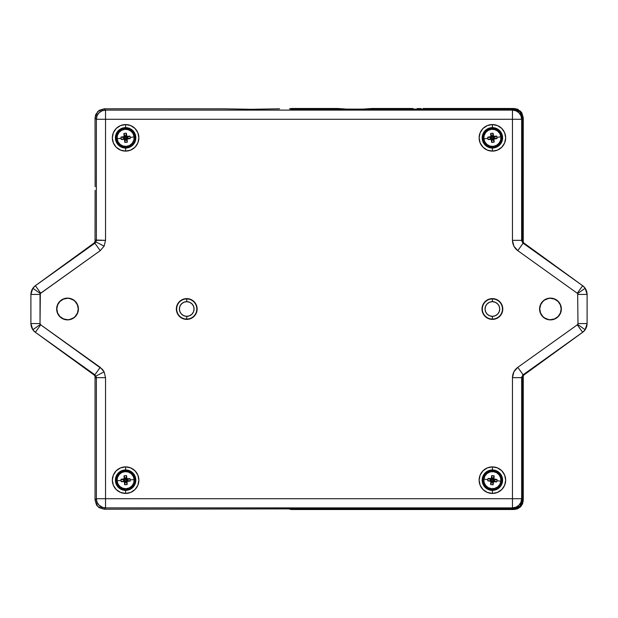 <?xml version="1.0" encoding="UTF-8"?>
<svg xmlns="http://www.w3.org/2000/svg" width="618" height="618" viewBox="0 0 618 618"><rect width="100%" height="100%" fill="white"/><g stroke="black" fill="none" stroke-linecap="round" stroke-linejoin="round"><path stroke-width="0.93" d="M582.697 285.748A3.515 1.491 126 0 0 582.674 285.725L523.724 242.889L523.438 243.229L523.724 242.889A3.515 3.515 62.8 0 1 522.249 240.031L522.31 241.167L522.249 240.031A3.515 3.515 -117.2 0 0 523.724 242.889L582.65 285.709L585.169 288.274L587.1 294.431L587.1 323.569L585.169 329.726L582.65 332.291A3.515 1.491 54 0 0 582.697 332.252M35.303 332.252A3.515 1.491 -54 0 0 35.326 332.275L94.886 374.794L94.276 375.111A3.515 3.515 -117.2 0 1 95.751 377.969L95.69 376.833L95.751 377.969A3.515 3.515 62.8 0 0 94.276 375.111L35.35 332.291L32.831 329.726L30.9 323.569L30.9 294.431L32.831 288.274L35.35 285.709L32.831 288.274L35.35 285.709L94.276 242.889L94.886 243.206L35.365 285.717L40.695 293.179L100.216 250.661L94.886 243.206L100.216 250.661L104.125 246.149L105.531 240.34L96.362 240.34L95.968 241.955L104.125 246.149L95.968 241.955L35.365 285.717L32.831 288.274L30.9 294.431L30.9 323.569L32.831 329.726L35.35 332.291L32.831 329.726L35.365 332.283L95.968 376.045L104.125 371.851L100.216 367.339L94.886 374.794L100.216 367.339L40.695 324.821L35.365 332.283L40.695 324.821L40.332 324.458L32.831 329.726L40.332 324.458L40.023 323.569L30.9 323.569L40.023 323.569L40.023 294.431L30.9 294.431L40.023 294.431L40.332 293.542L32.831 288.274L40.332 293.542L40.695 293.179L35.35 285.709L94.523 242.905M550.46 298.301A10.699 10.699 0 0 0 539.769 309A10.699 10.699 0 0 0 550.46 319.699L550.46 319.885A10.885 10.885 0 0 1 539.576 309A10.885 10.885 0 0 1 550.46 298.115L550.46 298.115A10.885 10.885 0 0 1 561.345 309A10.885 10.885 0 0 1 550.46 319.885L550.46 319.699A10.699 10.699 0 0 0 561.159 309A10.699 10.699 0 0 0 550.46 298.301L554.555 299.12L558.031 301.437L560.348 304.906L561.159 309L560.348 313.094L558.031 316.563L554.555 318.88L550.46 319.699M67.54 298.301A10.699 10.699 0 0 0 56.841 309A10.699 10.699 0 0 0 67.54 319.699L67.54 319.885A10.885 10.885 0 0 1 56.655 309A10.885 10.885 0 0 1 67.54 298.115L67.54 298.115A10.885 10.885 0 0 1 78.424 309A10.885 10.885 0 0 1 67.54 319.885L67.54 319.699A10.699 10.699 0 0 0 78.231 309A10.699 10.699 0 0 0 67.54 298.301L63.445 299.12L59.969 301.437L57.652 304.906L56.841 309L57.652 313.094L59.969 316.563L63.445 318.88L67.54 319.699M492.391 469.95A10.212 10.212 0 0 1 502.604 480.163A10.212 10.212 0 0 1 492.391 490.383L492.391 493.434A13.272 13.272 0 0 0 505.663 480.163A13.272 13.272 0 0 0 492.391 466.891L492.391 470.537A9.625 9.625 0 0 0 482.766 480.163A9.625 9.625 0 0 0 492.391 489.796L492.391 490.383A10.212 10.212 0 0 1 482.171 480.163A10.212 10.212 0 0 1 492.391 469.95A10.212 10.212 0 0 1 502.604 480.163A10.212 10.212 0 0 1 492.391 490.383L492.391 489.796L496.076 489.062L499.197 486.976L501.283 483.848L502.017 480.163L500.395 474.817L496.076 471.271L490.514 470.723L485.586 473.357L482.944 478.286L483.492 483.848L487.038 488.174L492.391 489.796A9.625 9.625 0 0 0 502.017 480.163A9.625 9.625 0 0 0 492.391 470.537L492.391 466.891A13.272 13.272 0 0 0 479.12 480.163A13.272 13.272 0 0 0 492.391 493.434L492.391 490.383A10.212 10.212 0 0 1 482.171 480.163A10.212 10.212 0 0 1 492.391 469.95M492.391 127.617A10.212 10.212 0 0 1 502.604 137.837A10.212 10.212 0 0 1 492.391 148.05L492.391 151.109A13.272 13.272 0 0 0 505.663 137.837A13.272 13.272 0 0 0 492.391 124.566L492.391 128.204A9.625 9.625 0 0 0 482.766 137.837A9.625 9.625 0 0 0 492.391 147.463L492.391 148.05A10.212 10.212 0 0 1 482.171 137.837A10.212 10.212 0 0 1 492.391 127.617A10.212 10.212 0 0 1 502.604 137.837A10.212 10.212 0 0 1 492.391 148.05L492.391 147.463L496.076 146.729L499.197 144.643L501.283 141.522L502.017 137.837L500.395 132.484L496.076 128.938L490.514 128.389L485.586 131.024L482.944 135.96L483.492 141.522L487.038 145.84L492.391 147.463A9.625 9.625 0 0 0 502.017 137.837A9.625 9.625 0 0 0 492.391 128.204L492.391 124.566A13.272 13.272 0 0 0 479.12 137.837A13.272 13.272 0 0 0 492.391 151.109L492.391 148.05A10.212 10.212 0 0 1 482.171 137.837A10.212 10.212 0 0 1 492.391 127.617M125.608 127.617A10.212 10.212 0 0 1 135.829 137.837A10.212 10.212 0 0 1 125.608 148.05L125.608 151.109A13.272 13.272 0 0 0 138.88 137.837A13.272 13.272 0 0 0 125.608 124.566L125.608 128.204A9.625 9.625 0 0 0 115.983 137.837A9.625 9.625 0 0 0 125.608 147.463L125.608 148.05A10.212 10.212 0 0 1 115.396 137.837A10.212 10.212 0 0 1 125.608 127.617A10.212 10.212 0 0 1 135.829 137.837A10.212 10.212 0 0 1 125.608 148.05L125.608 147.463L129.293 146.729L132.414 144.643L134.508 141.522L135.234 137.837L133.612 132.484L129.293 128.938L123.731 128.389L118.803 131.024L116.169 135.96L116.717 141.522L120.263 145.84L125.608 147.463A9.625 9.625 0 0 0 135.234 137.837A9.625 9.625 0 0 0 125.608 128.204L125.608 124.566A13.272 13.272 0 0 0 112.337 137.837A13.272 13.272 0 0 0 125.608 151.109L125.608 148.05A10.212 10.212 0 0 1 115.396 137.837A10.212 10.212 0 0 1 125.608 127.617M125.608 469.95A10.212 10.212 0 0 1 135.829 480.163A10.212 10.212 0 0 1 125.608 490.383L125.608 493.434A13.272 13.272 0 0 0 138.88 480.163A13.272 13.272 0 0 0 125.608 466.891L125.608 470.537A9.625 9.625 0 0 0 115.983 480.163A9.625 9.625 0 0 0 125.608 489.796L125.608 490.383A10.212 10.212 0 0 1 115.396 480.163A10.212 10.212 0 0 1 125.608 469.95A10.212 10.212 0 0 1 135.829 480.163A10.212 10.212 0 0 1 125.608 490.383L125.608 489.796L129.293 489.062L132.414 486.976L134.508 483.848L135.234 480.163L133.612 474.817L129.293 471.271L123.731 470.723L118.803 473.357L116.169 478.286L116.717 483.848L120.263 488.174L125.608 489.796A9.625 9.625 0 0 0 135.234 480.163A9.625 9.625 0 0 0 125.608 470.537L125.608 466.891A13.272 13.272 0 0 0 112.337 480.163A13.272 13.272 0 0 0 125.608 493.434L125.608 490.383A10.212 10.212 0 0 1 115.396 480.163A10.212 10.212 0 0 1 125.608 469.95M186.736 298.61L186.736 298.934A10.066 10.066 0 0 1 196.81 309A10.066 10.066 0 0 1 186.736 319.066L186.736 319.39A10.39 10.39 0 0 0 197.134 309A10.39 10.39 0 0 0 186.736 298.61A10.39 10.39 0 0 0 176.346 309A10.39 10.39 0 0 0 186.736 319.39L186.736 319.066A10.066 10.066 0 0 0 196.81 309A10.066 10.066 0 0 0 186.736 298.934L186.736 301.661A7.339 7.339 0 0 1 194.075 309A7.339 7.339 0 0 1 186.736 316.339L186.736 319.066L186.736 316.339L189.548 315.775L191.928 314.183L193.519 311.804L194.075 309L193.519 306.196L191.928 303.817L189.548 302.225L186.736 301.661L183.932 302.225L181.553 303.817L179.962 306.196L179.405 309L179.962 311.804L181.553 314.183L183.932 315.775L186.736 316.339A7.339 7.339 0 0 1 179.405 309A7.339 7.339 0 0 1 186.736 301.661L186.736 298.934A10.066 10.066 0 0 0 176.671 309A10.066 10.066 0 0 0 186.736 319.066A10.066 10.066 0 0 1 176.671 309A10.066 10.066 0 0 1 186.736 298.934L184.712 298.811L180.966 300.356L179.39 301.654L177.142 305.022L176.346 309L176.547 311.024L177.142 312.978L179.39 316.346L180.966 317.644L184.712 319.189L186.736 319.39L190.715 318.602L192.515 317.644L195.381 314.771L196.933 311.024L197.134 309L196.339 305.022L194.091 301.654L190.715 299.398L186.736 298.61M492.391 298.61L492.391 298.934A10.066 10.066 0 0 1 502.457 309A10.066 10.066 0 0 1 492.391 319.066L492.391 319.39A10.39 10.39 0 0 0 502.782 309A10.39 10.39 0 0 0 492.391 298.61A10.39 10.39 0 0 0 482.001 309A10.39 10.39 0 0 0 492.391 319.39L492.391 319.066A10.066 10.066 0 0 0 502.457 309A10.066 10.066 0 0 0 492.391 298.934L492.391 301.661A7.339 7.339 0 0 1 499.723 309A7.339 7.339 0 0 1 492.391 316.339L492.391 319.066L492.391 316.339L495.196 315.775L497.575 314.183L499.166 311.804L499.723 309L499.166 306.196L497.575 303.817L495.196 302.225L492.391 301.661L489.58 302.225L487.2 303.817L485.617 306.196L485.053 309L485.617 311.804L487.2 314.183L489.58 315.775L492.391 316.339A7.339 7.339 0 0 1 485.053 309A7.339 7.339 0 0 1 492.391 301.661L492.391 298.934A10.066 10.066 0 0 0 482.326 309A10.066 10.066 0 0 0 492.391 319.066A10.066 10.066 0 0 1 482.326 309A10.066 10.066 0 0 1 492.391 298.934L490.36 298.811L486.613 300.356L483.747 303.229L482.789 305.022L482.195 306.976L482.195 311.024L483.747 314.771L485.045 316.346L486.613 317.644L490.36 319.189L492.391 319.39L496.37 318.602L498.162 317.644L501.028 314.771L501.994 312.978L502.782 309L501.994 305.022L499.738 301.654L496.37 299.398L492.391 298.61M483.894 479.12A8.559 8.559 0 0 0 491.349 488.66A8.559 8.559 0 0 0 500.881 481.206A8.559 8.559 0 0 1 491.349 488.66A8.559 8.559 0 0 1 483.894 479.12A8.559 8.559 0 0 0 491.349 488.66A8.559 8.559 0 0 0 500.881 481.206L496.887 480.719A13.287 6.643 97 0 1 496.71 481.932L493.566 481.669L493.056 484.79L491.835 484.666L490.622 484.489L490.885 481.337L487.772 480.835A13.287 6.643 -83 0 1 487.888 479.614L483.894 479.12L487.888 479.614A13.287 6.643 97 0 0 487.772 480.835L491.882 480.565L491.696 482.079L492.6 482.195L492.793 480.673L494.307 480.866L494.415 479.954L492.901 479.769L493.087 478.247L492.175 478.139L491.99 479.653L490.476 479.468L490.36 480.379L490.476 479.468L491.99 479.653L492.175 478.139L493.087 478.247L492.901 479.769L494.415 479.954L494.307 480.866L496.71 481.932A13.287 6.643 -83 0 0 496.887 480.719A13.287 6.643 -83 0 0 497.011 479.498L494.415 479.954L497.011 479.498A13.472 2.341 -173 0 0 493.898 478.989L492.901 479.769L493.898 478.989A13.472 2.341 -83 0 0 494.161 475.845L493.087 478.247L494.161 475.845A13.287 6.643 -173 0 0 491.719 475.543L492.175 478.139L491.719 475.543A13.472 2.341 97 0 0 491.217 478.656L491.99 479.653L491.217 478.656A13.472 2.341 -173 0 0 488.065 478.394L490.476 479.468L488.065 478.394A13.287 6.643 97 0 0 487.888 479.614A13.287 6.643 -83 0 1 488.065 478.394L491.217 478.656L491.719 475.543L492.948 475.667L494.161 475.845L493.898 478.989L497.011 479.498A13.287 6.643 97 0 1 496.887 480.719L500.881 481.206A8.559 8.559 0 0 0 493.434 471.673A8.559 8.559 0 0 0 483.894 479.12A8.559 8.559 0 0 1 493.434 471.673A8.559 8.559 0 0 1 500.881 481.206A8.559 8.559 0 0 0 493.434 471.673A8.559 8.559 0 0 0 483.894 479.12L484.945 475.945L487.123 473.419L490.105 471.92L493.434 471.673L496.609 472.716L499.135 474.894L500.642 477.876L500.881 481.206L499.838 484.381L497.66 486.907L494.678 488.413L491.349 488.66L488.174 487.61L485.648 485.431L484.141 482.449L483.894 479.12M483.886 138.826A8.559 8.559 0 0 0 493.38 146.335A8.559 8.559 0 0 0 500.889 136.848A8.559 8.559 0 0 1 493.38 146.335A8.559 8.559 0 0 1 483.886 138.826A8.559 8.559 0 0 0 493.38 146.335A8.559 8.559 0 0 0 500.889 136.848L496.895 137.312A13.287 6.643 83.4 0 1 497.011 138.532L493.89 139.019L494.13 142.171L492.917 142.341L491.689 142.457L491.202 139.336L488.058 139.575A13.287 6.643 -96.6 0 1 487.888 138.362L483.886 138.826L487.888 138.362A13.287 6.643 83.4 0 0 488.058 139.575L491.99 138.347L492.167 139.861L493.079 139.753L492.901 138.239L494.415 138.061L494.307 137.15L492.793 137.327L492.616 135.805L491.704 135.914L491.882 137.435L490.368 137.613L490.468 138.517L490.368 137.613L491.882 137.435L491.704 135.914L492.616 135.805L492.793 137.327L494.307 137.15L494.415 138.061L497.011 138.532A13.287 6.643 -96.6 0 0 496.895 137.312A13.287 6.643 -96.6 0 0 496.725 136.099L494.307 137.15L496.725 136.099A13.472 2.341 173.4 0 0 493.573 136.339L492.793 137.327L493.573 136.339A13.472 2.341 -96.6 0 0 493.087 133.218L492.616 135.805L493.087 133.218A13.287 6.643 173.4 0 0 490.653 133.503L491.704 135.914L490.653 133.503A13.472 2.341 83.4 0 0 490.893 136.648L491.882 137.435L490.893 136.648A13.472 2.341 173.4 0 0 487.772 137.134L490.368 137.613L487.772 137.134A13.287 6.643 83.4 0 0 487.888 138.362A13.287 6.643 -96.6 0 1 487.772 137.134L490.893 136.648L490.653 133.503L491.866 133.333L493.087 133.218L493.573 136.339L496.725 136.099A13.287 6.643 83.4 0 1 496.895 137.312L500.889 136.848A8.559 8.559 0 0 0 491.403 129.332A8.559 8.559 0 0 0 483.886 138.826A8.559 8.559 0 0 1 491.403 129.332A8.559 8.559 0 0 1 500.889 136.848A8.559 8.559 0 0 0 491.403 129.332A8.559 8.559 0 0 0 483.886 138.826L484.157 135.496L485.678 132.522L488.228 130.359L491.403 129.332L494.732 129.602L497.706 131.124L499.869 133.666L500.889 136.848L500.626 140.178L499.097 143.144L496.555 145.315L493.38 146.335L490.051 146.064L487.077 144.542L484.914 142.001L483.886 138.826M117.096 138.718A8.559 8.559 0 0 0 126.489 146.35A8.559 8.559 0 0 0 134.121 136.957A8.559 8.559 0 0 1 126.489 146.35A8.559 8.559 0 0 1 117.096 138.718A8.559 8.559 0 0 0 126.489 146.35A8.559 8.559 0 0 0 134.121 136.957L130.12 137.366A13.287 6.643 84.1 0 1 130.22 138.594L127.092 139.042L127.293 142.194L126.08 142.349L124.851 142.441L124.403 139.32L121.252 139.521A13.287 6.643 -95.9 0 1 121.097 138.301L117.096 138.718L121.097 138.301A13.287 6.643 84.1 0 0 121.252 139.521L125.199 138.339L125.361 139.861L126.273 139.768L126.111 138.247L127.632 138.084L127.54 137.173L126.018 137.335L125.863 135.813L124.952 135.906L125.106 137.428L123.585 137.582L123.677 138.494L123.585 137.582L125.106 137.428L124.952 135.906L125.863 135.813L126.018 137.335L127.54 137.173L127.632 138.084L130.22 138.594A13.287 6.643 -95.9 0 0 130.12 137.366A13.287 6.643 -95.9 0 0 129.965 136.153L127.54 137.173L129.965 136.153A13.472 2.341 174.1 0 0 126.814 136.354L126.018 137.335L126.814 136.354A13.472 2.341 -95.9 0 0 126.366 133.225L125.863 135.813L126.366 133.225A13.287 6.643 174.1 0 0 123.924 133.48L124.952 135.906L123.924 133.48A13.472 2.341 84.1 0 0 124.125 136.632L125.106 137.428L124.125 136.632A13.472 2.341 174.1 0 0 121.004 137.08L123.585 137.582L121.004 137.08A13.287 6.643 84.1 0 0 121.097 138.301A13.287 6.643 -95.9 0 1 121.004 137.08L124.125 136.632L123.924 133.48L125.145 133.326L126.366 133.225L126.814 136.354L129.965 136.153A13.287 6.643 84.1 0 1 130.12 137.366L134.121 136.957A8.559 8.559 0 0 0 124.728 129.324A8.559 8.559 0 0 0 117.096 138.718A8.559 8.559 0 0 1 124.728 129.324A8.559 8.559 0 0 1 134.121 136.957A8.559 8.559 0 0 0 124.728 129.324A8.559 8.559 0 0 0 117.096 138.718L117.405 135.388L118.965 132.437L121.537 130.305L124.728 129.324L128.05 129.633L131.008 131.194L133.14 133.766L134.121 136.957L133.812 140.278L132.252 143.229L129.68 145.361L126.489 146.35L123.167 146.041L120.216 144.481L118.084 141.908L117.096 138.718M117.072 480.719A8.559 8.559 0 0 0 126.165 488.707A8.559 8.559 0 0 0 134.152 479.607A8.559 8.559 0 0 1 126.165 488.707A8.559 8.559 0 0 1 117.072 480.719A8.559 8.559 0 0 0 126.165 488.707A8.559 8.559 0 0 0 134.152 479.607L130.135 479.869A13.287 6.643 86.3 0 1 130.182 481.098L127.045 481.422L127.13 484.582L125.902 484.69L124.674 484.744L124.349 481.6L121.19 481.685A13.287 6.643 -93.7 0 1 121.082 480.456L117.072 480.719L121.082 480.456A13.287 6.643 86.3 0 0 121.19 481.685L125.184 480.649L125.284 482.179L126.196 482.117L126.095 480.595L127.625 480.495L127.563 479.576L126.041 479.676L125.941 478.154L125.021 478.208L125.122 479.738L123.6 479.838L123.654 480.75L123.6 479.838L125.122 479.738L125.021 478.208L125.941 478.154L126.041 479.676L127.563 479.576L127.625 480.495L130.182 481.098A13.287 6.643 -93.7 0 0 130.135 479.869A13.287 6.643 -93.7 0 0 130.027 478.649L127.563 479.576L130.027 478.649A13.472 2.341 176.3 0 0 126.868 478.726L126.041 479.676L126.868 478.726A13.472 2.341 -93.7 0 0 126.543 475.59L125.941 478.154L126.543 475.59A13.287 6.643 176.3 0 0 124.094 475.744L125.021 478.208L124.094 475.744A13.472 2.341 86.3 0 0 124.172 478.904L125.122 479.738L124.172 478.904A13.472 2.341 176.3 0 0 121.035 479.228L123.6 479.838L121.035 479.228A13.287 6.643 86.3 0 0 121.082 480.456A13.287 6.643 -93.7 0 1 121.035 479.228L124.172 478.904L124.094 475.744L125.315 475.636L126.543 475.59L126.868 478.726L130.027 478.649A13.287 6.643 86.3 0 1 130.135 479.869L134.152 479.607A8.559 8.559 0 0 0 125.052 471.627A8.559 8.559 0 0 0 117.072 480.719A8.559 8.559 0 0 1 125.052 471.627A8.559 8.559 0 0 1 134.152 479.607A8.559 8.559 0 0 0 125.052 471.627A8.559 8.559 0 0 0 117.072 480.719L117.505 477.413L119.181 474.516L121.831 472.484L125.052 471.627L128.366 472.059L131.255 473.736L133.287 476.385L134.152 479.607L133.712 482.921L132.043 485.81L129.394 487.841L126.165 488.707L122.851 488.266L119.962 486.598L117.93 483.948L117.072 480.719M423.175 108.498L423.175 109.131L423.175 108.498L452.963 108.498L452.963 109.131L452.963 108.498L514.091 108.498L517.598 109.193L521.716 112.569L523.261 117.659L523.261 242.495L523.261 117.659L520.572 111.178L514.091 108.498L442.426 108.498L442.426 109.131L442.426 108.498L423.175 108.498M417.127 108.583L421.113 108.559L417.127 108.583M411.086 108.498L413.148 108.559L411.086 108.498L411.086 109.131L411.086 108.498L371.889 108.498L371.889 109.116L371.889 108.498L411.086 108.498M279.591 108.799L251.317 109.293L279.575 108.814L251.317 109.293L223.044 108.799L251.317 109.293L223.044 108.799L251.317 109.293L279.591 108.799M95.11 183.167L95.102 182.549M522.31 241.244L522.287 240.448L523.701 242.874L523.114 243.206L521.638 240.34L512.469 240.34C512.592 244.635 514.361 248.073 517.784 250.661L577.668 293.542L577.977 323.569L577.305 324.821L517.784 367.339L513.875 371.851L512.469 377.66L521.638 377.66L523.114 374.794L517.784 367.339L523.114 374.794L582.635 332.283L577.305 324.821L582.635 332.283L585.169 329.726L577.668 324.458L585.169 329.726L582.65 332.291L585.169 329.726L587.1 323.569L577.977 323.569L587.1 323.569L587.1 294.431L577.977 294.431L587.1 294.431L585.169 288.274L577.668 293.542L585.169 288.274L582.635 285.717L577.305 293.179L582.635 285.717L585.169 288.274L582.65 285.709L523.114 243.206L517.784 250.661L577.668 293.542L577.977 323.569L577.305 324.821L517.784 367.339C514.361 369.927 512.592 373.365 512.469 377.66L512.469 498.718L105.531 498.718L105.531 377.66L104.125 371.851L95.968 376.045L96.362 377.66L105.531 377.66L104.125 371.851L102.441 369.363L40.695 324.821L40.023 323.569L40.332 293.542L100.216 250.661L104.125 246.149L105.531 240.34L105.531 110.112L104.21 108.799L97.729 111.487L95.041 117.968L95.141 186.729M95.102 190.931L95.11 190.313M522.295 377.467L522.249 377.969L521.638 377.66L521.638 498.718L522.635 499.715L521.94 503.222L519.947 506.196L516.972 508.181L513.465 508.884L519.947 506.196L522.635 499.715L521.638 498.718L521.638 377.66L512.469 377.66L512.469 498.718L521.638 498.718A9.17 9.17 135 0 1 512.469 507.888L513.465 508.884L291.055 508.884L291.055 509.502L514.091 509.502L520.572 506.822L523.261 500.341L523.261 375.505L523.261 500.341L522.565 503.848L520.572 506.822L517.598 508.807L514.091 509.502L291.008 509.495L291.055 508.884L513.465 508.884L512.469 507.888L512.469 498.718L96.362 498.718L97.057 502.225L99.042 505.2L102.866 507.494L105.531 507.888L105.531 377.66L96.362 377.66L95.751 377.969L96.362 377.66L96.362 498.718L105.531 498.718L105.531 507.888L512.469 507.888L515.984 507.185L518.958 505.2L520.943 502.225L521.638 498.718L512.469 498.718L512.469 507.888L105.531 507.888A9.17 9.17 -135 0 1 96.362 498.718L95.041 500.032L97.729 506.513L104.21 509.201L105.531 507.888L104.21 509.201L291.055 508.884L104.21 509.201L99.119 507.656L96.586 505.13L95.041 500.032L96.362 498.718L96.362 377.66L95.968 376.045L35.35 332.291A3.515 1.491 126 0 1 35.326 332.275C32.499 330.151 31.024 327.246 30.9 323.569L30.9 294.431C31.031 290.746 32.507 287.841 35.326 285.725A3.515 1.491 54 0 1 35.35 285.709L94.299 242.874A3.515 3.515 117.2 0 0 95.751 240.031L105.531 240.34L105.531 119.282L512.469 119.282L512.469 240.34L513.875 246.149L517.784 250.661L523.114 243.206L582.65 285.709A3.515 1.491 -54 0 1 582.674 285.725C585.501 287.849 586.976 290.754 587.1 294.431L587.1 323.569C586.969 327.254 585.493 330.159 582.674 332.275L523.477 375.095M291.008 509.309L289.533 509.186L291.008 509.309M289.533 108.814L290.931 108.706L289.533 108.814M521.746 241.19L521.638 119.282L522.635 118.285L522.635 241.623L522.635 118.285L519.947 111.804L513.465 109.116L291.055 109.116L291.055 108.498L337.807 108.498L346.93 109.131M362.766 109.131L371.889 108.498L369.773 109.116L363.492 109.116M290.931 108.521L290.931 109.092L290.931 108.521M95.11 190.522L95.041 242.14L95.11 190.522M291.008 508.892L291.008 509.495L291.008 508.892M95.141 186.736L95.041 117.968L96.362 119.282L95.041 117.968L95.744 114.461L99.119 110.344L104.21 108.799L223.059 108.814L104.21 108.799L105.531 110.112L105.531 119.282L96.362 119.282A9.17 9.17 -45 0 1 105.531 110.112L102.016 110.815L99.042 112.8L97.057 115.775L96.362 119.282L512.469 119.282L512.469 240.34L521.638 240.34L521.638 119.282A9.17 9.17 45 0 0 512.469 110.112L105.531 110.112L512.469 110.112L512.469 119.282L512.469 110.112L513.465 109.116L518.564 110.661L521.09 113.194L522.635 118.285L521.638 119.282L512.469 119.282L521.638 119.282L520.943 115.775L518.958 112.8L515.984 110.815L512.469 110.112L513.465 109.116L291.055 109.116L289.456 108.799L291.055 109.116L291.055 108.498L337.807 108.498L337.807 109.116L337.807 108.498L339.923 109.116L346.204 109.116M121.19 481.685A13.472 2.341 -3.7 0 0 124.349 481.6L125.184 480.649L121.19 481.685M124.349 481.6A13.472 2.341 86.3 0 0 124.674 484.744L125.184 480.649L124.349 481.6M124.674 484.744A13.287 6.643 -3.7 0 0 127.13 484.582L126.196 482.117L125.284 482.179L124.674 484.744M127.13 484.582A13.472 2.341 -93.7 0 0 127.045 481.422L126.095 480.595L127.13 484.582M127.045 481.422A13.472 2.341 -3.7 0 0 130.182 481.098L126.095 480.595L127.045 481.422M121.252 139.521A13.472 2.341 -5.9 0 0 124.403 139.32L125.199 138.339L121.252 139.521M124.403 139.32A13.472 2.341 84.1 0 0 124.851 142.441L125.199 138.339L124.403 139.32M124.851 142.441A13.287 6.643 -5.9 0 0 127.293 142.194L126.273 139.768L125.361 139.861L124.851 142.441M127.293 142.194A13.472 2.341 -95.9 0 0 127.092 139.042L126.111 138.247L127.293 142.194M127.092 139.042A13.472 2.341 -5.9 0 0 130.22 138.594L126.111 138.247L127.092 139.042M488.058 139.575A13.472 2.341 -6.6 0 0 491.202 139.336L491.99 138.347L488.058 139.575M491.202 139.336A13.472 2.341 83.4 0 0 491.689 142.457L491.99 138.347L491.202 139.336M491.689 142.457A13.287 6.643 -6.6 0 0 494.13 142.171L493.079 139.753L492.167 139.861L491.689 142.457M494.13 142.171A13.472 2.341 -96.6 0 0 493.89 139.019L492.901 138.239L494.13 142.171M493.89 139.019A13.472 2.341 -6.6 0 0 497.011 138.532L492.901 138.239L493.89 139.019M487.772 480.835A13.472 2.341 7 0 0 490.885 481.337L491.882 480.565L487.772 480.835M490.885 481.337A13.472 2.341 97 0 0 490.622 484.489L491.882 480.565L490.885 481.337M490.622 484.489A13.287 6.643 7 0 0 493.056 484.79L492.6 482.195L491.696 482.079L490.622 484.489M493.056 484.79A13.472 2.341 -83 0 0 493.566 481.669L492.793 480.673L493.056 484.79M493.566 481.669A13.472 2.341 7 0 0 496.71 481.932L492.793 480.673L493.566 481.669M582.674 332.275A3.515 1.491 -126 0 1 582.65 332.291L523.114 374.794L523.724 375.111L582.65 332.291L523.678 375.141M492.391 466.891L487.308 467.903L483.006 470.777L480.132 475.087L479.12 480.163L480.132 485.246L483.006 489.549L487.308 492.422L492.391 493.434L497.467 492.422L501.777 489.549L504.651 485.246L505.663 480.163L504.651 475.087L501.777 470.777L497.467 467.903L492.391 466.891M492.391 124.566L487.308 125.578L483.006 128.451L480.132 132.754L479.12 137.837L480.132 142.912L483.006 147.223L487.308 150.097L492.391 151.109L497.467 150.097L501.777 147.223L504.651 142.912L505.663 137.837L504.651 132.754L501.777 128.451L497.467 125.578L492.391 124.566M125.608 124.566L120.533 125.578L116.223 128.451L113.349 132.754L112.337 137.837L113.349 142.912L116.223 147.223L120.533 150.097L125.608 151.109L130.692 150.097L134.994 147.223L137.868 142.912L138.88 137.837L137.868 132.754L134.994 128.451L130.692 125.578L125.608 124.566M125.608 466.891L120.533 467.903L116.223 470.777L113.349 475.087L112.337 480.163L113.349 485.246L116.223 489.549L120.533 492.422L125.608 493.434L130.692 492.422L134.994 489.549L137.868 485.246L138.88 480.163L137.868 475.087L134.994 470.777L130.692 467.903L125.608 466.891M550.46 298.115L546.297 298.942L542.766 301.306L540.41 304.836L539.576 309L540.41 313.164L542.766 316.694L546.297 319.058L550.46 319.885L554.632 319.058L558.162 316.694L560.518 313.164L561.345 309L560.518 304.836L558.162 301.306L554.632 298.942L550.46 298.115M67.54 319.885L71.703 319.058L75.234 316.694L77.59 313.164L78.424 309L77.59 304.836L75.234 301.306L71.703 298.942L67.54 298.115L63.368 298.942L59.838 301.306L57.482 304.836L56.655 309L57.482 313.164L59.838 316.694L63.368 319.058L67.54 319.885M95.705 240.533L95.751 240.031L96.362 240.34L96.362 119.282L96.362 240.34L95.968 241.955L94.886 243.206L94.322 242.859M95.751 240.031A3.515 3.515 -62.8 0 1 94.276 242.889L95.751 240.031M69.625 298.509L73.48 300.109L75.102 301.437L77.42 304.906L78.231 309L77.42 313.094L75.102 316.563L73.48 317.891L69.625 319.491M522.31 377.003L522.249 377.969A3.515 3.515 117.2 0 1 523.724 375.111A3.515 3.515 -62.8 0 0 522.249 377.969L521.638 377.66L521.746 376.81M548.375 319.491L544.52 317.891L542.898 316.563L540.58 313.094L539.769 309L540.58 304.906L542.898 301.437L544.52 300.109L548.375 298.509M521.638 240.34L522.249 240.031L521.638 240.34M582.674 285.725L523.701 242.874L523.114 243.206L522.48 242.627M522.48 375.373L523.114 374.794L523.724 375.111L522.295 377.428M95.69 240.997L95.705 240.572M95.041 375.86L95.041 500.032L95.041 375.86M522.635 499.715L522.635 376.377L522.635 499.715M95.69 376.756L95.713 377.552L94.299 375.126L35.326 332.275"/></g></svg>
